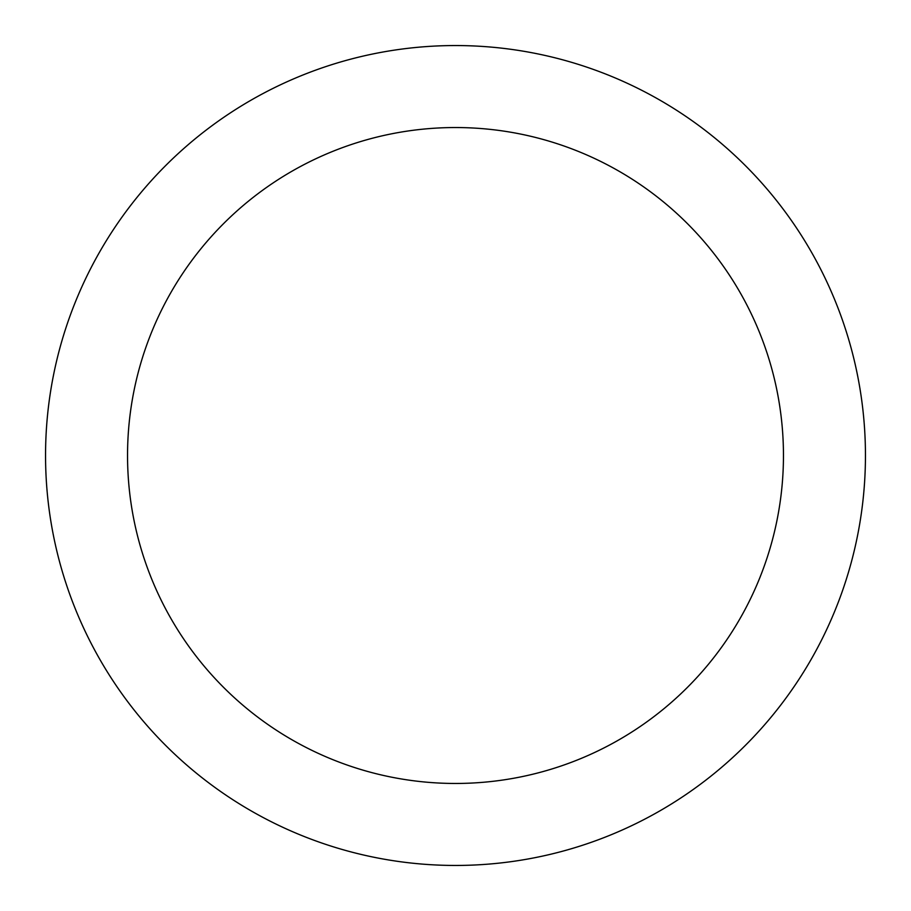 <?xml version="1.0" encoding="UTF-8"?>
<svg xmlns="http://www.w3.org/2000/svg" width="911" height="911" viewBox="0 0 911 911"><rect width="100%" height="100%" fill="white"/><g stroke="black" fill="none" stroke-linecap="round" stroke-linejoin="round"><path stroke-width="1.37" d="M455.5 45.55A409.95 409.95 0 0 1 865.45 455.5A409.95 409.95 0 0 1 455.5 865.45A409.95 409.95 0 0 1 45.55 455.5A409.95 409.95 0 0 1 455.5 45.55M455.5 783.46A327.96 327.96 0 0 1 127.54 455.5A327.96 327.96 0 0 1 455.5 127.54A327.96 327.96 0 0 1 783.46 455.5A327.96 327.96 0 0 1 455.5 783.46"/></g></svg>
